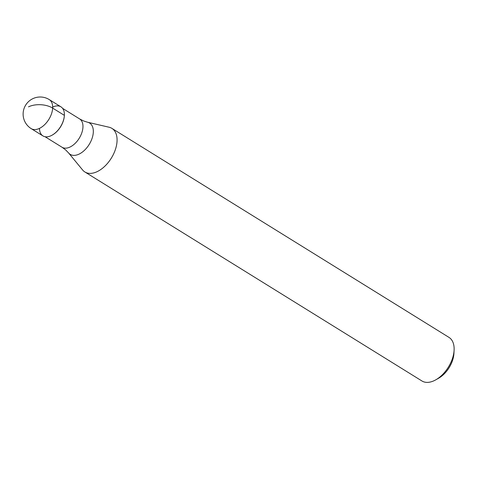 <?xml version="1.0" encoding="UTF-8"?>
<svg xmlns="http://www.w3.org/2000/svg" width="478" height="478" viewBox="0 0 478 478"><rect width="100%" height="100%" fill="white"/><g stroke="black" fill="none" stroke-linecap="round" stroke-linejoin="round"><path stroke-width="0.72" d="M42.918 135.895A17.094 10.122 -58.2 0 0 51.206 135.632A17.094 10.122 -58.2 0 0 63.233 121A17.094 10.122 -58.2 0 0 60.933 106.833L49.228 99.573A17.094 10.122 121.8 0 1 51.522 113.74A17.094 10.122 121.8 0 1 39.495 128.367A17.094 10.122 121.8 0 1 31.207 128.636L42.918 135.895M52.67 107.09A17.094 10.122 121.8 0 1 64.357 115.425A17.094 10.122 121.8 0 1 52.132 135.143A17.094 10.122 121.8 0 1 51.206 135.632A17.094 10.122 121.8 0 1 39.471 128.379M64.351 115.592A16.67 9.871 121.8 0 1 64.339 115.754A16.67 9.871 121.8 0 1 52.419 134.981A16.67 9.871 121.8 0 1 52.275 135.059M87.605 122.243L109.103 127.232A25.645 15.182 121.8 0 1 111.906 128.379A25.645 15.182 121.8 0 1 115.353 149.632A25.645 15.182 121.8 0 1 97.309 171.572A25.645 15.182 121.8 0 1 84.875 171.972A25.645 15.182 121.8 0 1 82.604 169.971L68.575 152.936A18.415 10.904 121.8 0 0 79.133 154.083A18.415 10.904 121.8 0 0 92.589 136.684A18.415 10.904 121.8 0 0 87.605 122.243L83.495 120.916L79.605 118.914L62.624 108.381M84.875 171.972L421.937 380.972A25.645 15.182 -58.2 0 0 434.365 380.572A25.645 15.182 -58.2 0 0 435.757 379.843A25.645 15.182 -58.2 0 0 454.1 350.26A25.645 15.182 -58.2 0 0 448.967 337.378L111.906 128.379M435.757 379.843L438.637 378.212A21.373 12.655 -58.2 0 0 453.921 353.565L454.1 350.26M28.507 106.845A17.094 9.399 2.9 0 1 52.652 108.094L64.363 115.359M45.052 136.72L62.038 147.248A16.67 9.871 -58.2 0 0 70.117 146.991A16.67 9.871 -58.2 0 0 81.846 132.729A16.67 9.871 -58.2 0 0 79.605 118.914M49.228 99.573A17.094 17.094 0 0 0 23.141 113.208A17.094 17.094 0 0 0 31.207 128.636M64.339 115.754L64.357 115.425M62.038 147.248L65.558 149.841L68.575 152.936"/></g></svg>
